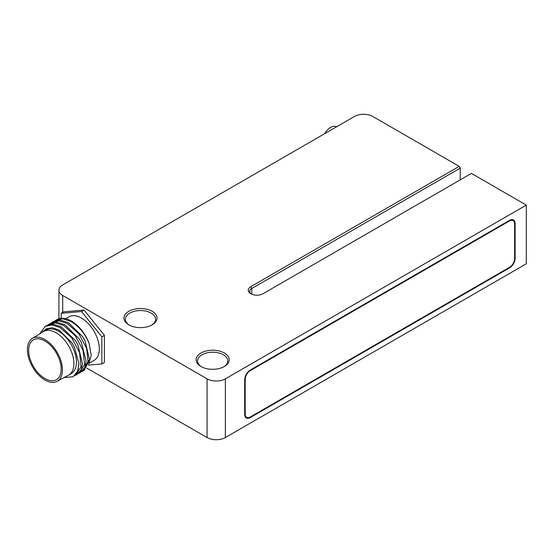 <?xml version="1.0" encoding="UTF-8"?>
<svg xmlns="http://www.w3.org/2000/svg" width="554" height="554" viewBox="0 0 554 554"><rect width="100%" height="100%" fill="white"/><g stroke="black" fill="none" stroke-linecap="round" stroke-linejoin="round"><path stroke-width="0.83" d="M128.791 324.838L128.791 324.838A16.537 9.543 180 0 1 128.791 311.334A16.537 9.543 180 0 1 152.177 311.334A16.537 9.543 180 0 1 152.177 324.838A16.537 9.543 180 0 1 128.791 324.838M151.644 325.129A15.097 8.719 0 0 0 155.577 319.263A15.097 8.719 0 0 0 151.159 313.1A15.097 8.719 0 0 0 134.705 311.209A15.097 8.719 0 0 0 125.384 319.263A15.097 8.719 0 0 0 129.324 325.129M262.991 293.731A8.629 4.979 180 0 1 250.789 293.731L250.789 293.731A8.629 4.979 180 0 1 250.789 286.681L459.204 166.359L372.787 116.465A12.943 7.472 0 0 0 354.484 116.465L62.713 284.922A12.943 7.472 0 0 0 58.918 290.206A12.943 7.472 0 0 0 62.713 295.49L207.071 378.839A12.943 7.472 0 0 0 225.374 378.839L526.3 205.098L471.399 173.402L262.991 293.731M200.97 366.513L200.97 366.513A16.537 9.543 180 0 1 200.977 353.009A16.537 9.543 180 0 1 224.356 353.009A16.537 9.543 180 0 1 224.356 366.513A16.537 9.543 180 0 1 200.97 366.513M223.823 366.803A15.097 8.719 0 0 0 227.763 360.931A15.097 8.719 0 0 0 223.338 354.768A15.097 8.719 0 0 0 206.891 352.884A15.097 8.719 0 0 0 197.57 360.931A15.097 8.719 0 0 0 201.504 366.803M44.916 340.98A23.005 13.282 -120 0 0 33.42 339.837A23.005 13.282 -120 0 0 29.888 358.272A23.005 13.282 -120 0 0 44.916 378.541A23.005 13.282 -120 0 0 56.418 379.684A23.005 13.282 -120 0 0 59.95 361.25A23.005 13.282 -120 0 0 44.916 340.98M44.916 379.982A24.764 14.3 -120 0 0 57.083 381.332A24.764 14.3 -120 0 0 61.155 361.561A24.764 14.3 -120 0 0 44.916 339.54A24.764 14.3 -120 0 0 32.319 338.446A24.764 14.3 -120 0 0 28.801 358.355A24.764 14.3 -120 0 0 44.916 379.982M57.083 381.332L68.461 375.217A25.159 14.529 -120 0 0 68.682 375.093A25.159 14.529 -120 0 0 72.539 354.934A25.159 14.529 -120 0 0 56.099 332.76A25.159 14.529 -120 0 0 43.524 331.514A25.159 14.529 -120 0 0 43.302 331.645L32.319 338.446M68.682 375.093L71.224 373.625A25.159 14.529 -120 0 0 75.081 353.466A25.159 14.529 -120 0 0 58.641 331.292A25.159 14.529 -120 0 0 46.065 330.046L43.524 331.514M324.602 133.722A12.223 7.057 -60 0 1 330.593 127.475A12.223 7.057 -60 0 1 336.59 126.804M65.732 318.688L68.938 316.84A25.159 14.529 60 0 1 81.521 318.086A25.159 14.529 60 0 1 97.954 340.26A25.159 14.529 60 0 1 94.097 360.419L89.513 363.071M88.37 360.322A25.159 14.529 60 0 1 85.538 365.086M64.042 377.593L73.024 376.741L77.546 371.395L78.98 363.576L74.333 346.942L71.916 342.739L59.07 330.039L52.291 327.739L46.446 328.716L41.384 332.829M73.024 376.741L77.65 371.533L78.98 363.576M39.736 333.854L45.255 326.361L52.055 324.956L60.074 327.532L71.708 337.829L79.534 352.489L81.009 366.533L75.787 375.141L74.575 375.723M77.013 374.435L81.057 369.83L82.477 363.916L77.913 344.927L75.434 340.634L61.314 326.818L53.295 324.242L46.481 325.655M47.699 325.053L48.814 324.312L55.615 322.906L63.634 325.482L75.268 335.772L83.086 350.433L84.568 364.484L79.347 373.084L78.135 373.666M80.593 372.364L84.72 367.537L86.085 360.855L81.473 342.878L78.993 338.584L64.873 324.762L56.875 322.193L50.068 323.584M51.259 322.996L52.374 322.255L59.174 320.849L67.186 323.425L78.827 333.723L86.646 348.376L88.128 362.427L82.906 371.035L81.694 371.616M82.906 371.035L84.146 370.314L89.589 359.823L85.032 340.821L82.553 336.527L68.426 322.712L60.428 320.136L53.627 321.528M54.818 320.946L55.933 320.198L62.734 318.792L70.746 321.368C78.779 326.084 84.907 333.432 89.146 343.411A28.753 16.599 -120 0 0 71.348 321.022A28.753 16.599 -120 0 0 56.972 319.596L55.933 320.198M246.08 417.806A7.908 4.564 120 0 0 249.771 417.28L509.015 267.61A7.908 4.564 120 0 0 509.029 267.603L509.528 267.901A7.908 4.564 -60 0 0 515.116 258.219L515.116 223.587L514.611 223.297A7.908 4.564 120 0 0 513.219 219.834M515.116 258.219L514.611 257.922L514.611 223.297M246.689 417.342L246.177 417.051A7.188 4.148 -60 0 1 244.688 413.762L245.2 414.053A7.188 4.148 120 0 0 246.689 417.342A7.188 4.148 120 0 0 250.283 416.989L509.528 267.319A7.188 4.148 120 0 0 514.611 258.51L514.611 223.878A7.188 4.148 120 0 0 513.122 220.589A7.188 4.148 120 0 0 509.528 220.942L250.283 370.619A7.188 4.148 120 0 0 245.2 379.421L245.2 414.053M509.528 220.942L509.015 220.651L250.269 370.037A7.908 4.564 -60 0 0 244.688 379.719L244.688 414.35A7.908 4.564 -60 0 0 246.329 417.965A7.908 4.564 -60 0 0 250.283 417.577L509.528 267.901M509.015 220.651A7.188 4.148 -60 0 1 512.609 220.298L513.122 220.589M225.374 378.839L225.374 437.535L526.3 263.794L526.3 205.098M61.182 318.294L61.182 313.335L81.521 311.521L101.853 336.811L101.853 363.923L88.425 365.121M101.853 363.923L104.394 362.454L104.394 335.343L84.063 310.053L63.724 311.867L61.182 313.335M104.394 335.343L101.853 336.811M86.743 368.064L207.071 437.535L207.071 378.839M225.374 437.535A12.943 7.472 180 0 1 207.071 437.535M88.654 364.518L91.195 355.377L89.146 343.411M84.637 340.066L82.553 336.527M81.113 342.178L78.993 338.577M77.546 344.221L75.434 340.634M74.333 346.942L71.916 342.739M459.204 166.359L460.215 168.118L251.807 288.447A7.188 4.148 0 0 0 249.702 291.383A7.188 4.148 0 0 0 251.343 294.022M460.215 179.856L460.215 168.118M84.063 310.053L81.521 311.521M515.116 223.587A7.908 4.564 -60 0 0 513.482 219.966A7.908 4.564 -60 0 0 509.528 220.36L250.283 370.03M62.713 295.49L62.713 312.456M251.807 294.229L251.807 288.447L250.789 286.681M249.771 417.28L250.283 417.577M249.792 370.335L250.283 370.619M245.2 379.421L244.709 379.144M75.787 375.141L77.027 374.428M79.347 373.084L80.586 372.371M45.255 326.361L46.494 325.648M48.814 324.312L50.054 323.591M52.374 322.255L53.613 321.542M58.918 290.206L58.918 318.744"/></g></svg>
